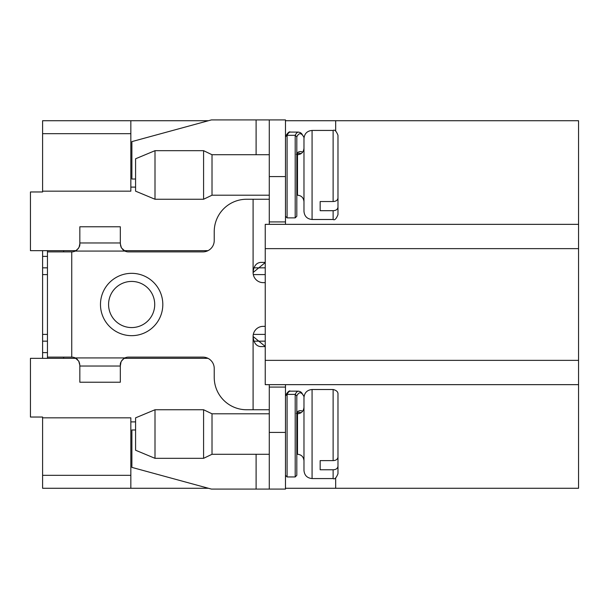 <?xml version="1.0" encoding="UTF-8"?>
<svg xmlns="http://www.w3.org/2000/svg" width="609" height="609" viewBox="0 0 609 609"><rect width="100%" height="100%" fill="white"/><g stroke="black" fill="none" stroke-linecap="round" stroke-linejoin="round"><path stroke-width="0.91" d="M285.476 488.281L578.55 488.281L578.55 384.652L265.235 384.652L265.235 224.348L578.55 224.348L578.55 384.652M130.844 488.281L42.592 488.281L42.592 417.843L130.844 417.843L130.844 488.281L208.453 488.281M42.592 250.664L42.592 358.336M130.844 120.719L130.844 133.675L42.592 133.675L42.592 120.719L208.453 120.719M285.476 120.719L578.55 120.719L578.55 224.348M42.592 417.843L42.592 417.036L30.45 417.036L30.45 358.336L76.003 358.336M42.592 133.675L42.592 191.964L30.45 191.964L30.45 250.664L76.003 250.664M130.844 133.675L130.844 191.157L42.592 191.157M130.844 187.108L135.579 187.108M130.844 421.892L135.579 421.892M335.673 488.281L335.673 477.844M335.673 131.156L335.673 120.719M124.145 358.336L207.996 358.336M124.145 250.664L207.996 250.664M42.592 274.598L47.449 274.598M253.306 274.598L265.235 274.598M42.592 334.402L47.449 334.402M253.306 334.402L265.235 334.402M285.476 384.652L285.476 489.088L211.422 489.088L131.887 467.392L131.887 429.984L135.579 429.984M135.579 179.016L131.887 179.016L131.887 141.608L211.422 119.912L285.476 119.912L285.476 224.348M269.285 384.652L269.285 432.42L285.476 432.42M303.975 164.422L303.975 159.512M290.326 132.084A45.294 8.861 -91.6 0 0 287.09 135.32L287.09 217.87L295.19 217.87L296.811 216.256L296.811 136.819L295.19 135.32L287.09 135.32L285.476 136.819L285.606 136.256C287.867 132.625 289.435 131.232 290.303 132.084L298.501 132.1L300.328 132.602L301.615 133.607L304.051 137.436M302.681 152.128A32.033 11.807 81.1 0 0 296.811 153.27M303.975 150.415L303.975 141.973M47.449 357.125L47.449 251.875L71.74 251.875L71.74 357.125L47.449 357.125L47.449 358.336M47.449 250.664L47.449 251.875M269.285 409.75L246.615 409.75A32.384 32.384 0 0 1 214.231 377.367L214.231 368.46A11.335 11.335 0 0 0 202.896 357.125L128.415 357.125A8.1 8.1 0 0 0 124.883 357.932L75.272 357.932L78.736 361.152L79.832 365.217L79.467 362.812M265.235 282.645L263.21 282.645A10.117 10.117 0 0 1 253.093 272.52C253.633 266.377 256.077 263.004 260.424 262.403L265.235 262.403M265.235 326.355L263.21 326.355A10.117 10.117 0 0 0 253.093 336.48L253.093 409.75M79.101 247.14L79.832 243.783C80.16 246.203 78.637 248.632 75.272 251.068L124.883 251.068A8.1 8.1 0 0 0 128.415 251.875L202.896 251.875A11.335 11.335 0 0 0 214.231 240.54L214.231 231.633A32.384 32.384 0 0 1 246.615 199.25L253.093 199.25L253.093 272.52L265.235 262.57M269.285 199.25L253.093 199.25M121.046 361.86L120.316 366.032L79.832 366.032L79.832 365.217M79.832 366.032L79.832 382.224L120.316 382.224L120.316 366.032M79.832 243.783L79.832 242.968L120.316 242.968L120.681 246.188M120.316 242.968L120.316 226.776L79.832 226.776L79.832 242.968M77.061 249.88L75.303 251.053A8.1 8.1 0 0 1 71.74 251.875M71.74 357.125A8.1 8.1 0 0 1 75.272 357.932M63.64 357.125L63.64 358.336M63.64 250.664L63.64 251.875M121.039 247.125L121.633 248.206M122.516 249.325L123.368 250.109M77.785 249.165L78.553 248.152M124.883 251.068L121.412 247.848L120.316 243.783M79.109 361.875L78.515 360.794M77.632 359.675L76.78 358.891M124.853 357.947L123.094 359.12M122.363 359.835L121.602 360.848M120.316 365.217C119.988 362.797 121.511 360.368 124.883 357.932M108.577 304.5A23.073 23.073 0 0 0 143.184 324.483A23.073 23.073 0 0 0 143.184 284.517A23.073 23.073 0 0 0 108.577 304.5A23.073 23.073 0 0 0 143.184 324.483A23.073 23.073 0 0 0 143.184 284.517A23.073 23.073 0 0 0 108.577 304.5M285.476 221.92L269.285 221.92L269.285 224.348M285.476 176.58L269.285 176.58L269.285 221.92M269.285 176.58L269.285 119.912M265.235 346.43L253.093 336.48C253.633 342.623 256.077 345.996 260.424 346.597L265.235 346.597M285.476 387.08L269.285 387.08M269.285 489.088L269.285 432.42M303.975 423.499L303.975 418.589M296.811 413.793L297.497 413.793L297.497 454.276L296.811 454.276L296.811 457.511L296.811 395.888L295.19 394.396L287.09 394.396L285.476 395.888L285.606 395.332C287.867 391.694 289.435 390.308 290.303 391.153L298.501 391.168L300.328 391.671L301.615 392.676L304.051 396.505M290.326 391.153A45.294 8.861 -91.6 0 0 287.09 394.396L287.09 476.946L295.19 476.946L296.811 475.324L296.811 395.888A44.746 9.295 -91.1 0 1 304.028 396.703M302.681 411.197A32.033 11.807 81.1 0 0 296.811 412.346M303.975 409.484L303.975 401.042M303.975 470.468L303.975 397.601C304.454 392.683 307.157 389.988 312.074 389.509L312.074 478.567C307.157 478.088 304.454 475.385 303.975 470.468M337.98 442.697L337.98 473.703C336.29 477.928 334.676 479.549 333.123 478.567L333.123 469.767L320.167 469.767L320.167 460.61L333.123 460.61C335.985 460.503 337.599 459.346 337.98 457.131L337.98 394.366C338.208 391.975 336.587 390.361 333.123 389.509L333.123 460.61M337.98 466.288C337.599 468.519 335.978 469.676 333.123 469.767M269.285 454.276L212.016 454.276L212.016 413.793L269.285 413.793M212.016 454.276L203.581 458.326L203.581 409.75L212.016 413.793M155.006 458.326L135.579 450.226L135.579 417.843L155.006 409.75L155.006 458.326L203.581 458.326M303.975 211.399L303.975 138.532C304.454 133.615 307.157 130.912 312.074 130.433L312.074 219.491C307.157 219.012 304.454 216.317 303.975 211.399M337.98 183.621L337.98 214.634C336.29 218.859 334.676 220.473 333.123 219.491L333.123 210.691L320.167 210.691L320.167 201.533L333.123 201.533C335.985 201.427 337.599 200.27 337.98 198.062L337.98 135.297C336.29 131.072 334.676 129.451 333.123 130.433L333.123 201.533M337.98 207.22C337.599 209.443 335.978 210.6 333.123 210.691M269.285 195.207L212.016 195.207L212.016 154.724L269.285 154.724M212.016 195.207L203.581 199.25L203.581 150.674L212.016 154.724M155.006 199.25L135.579 191.157L135.579 158.774L155.006 150.674L155.006 199.25L203.581 199.25M42.592 475.324L130.844 475.324M265.235 360.361L578.55 360.361M578.55 248.639L265.235 248.639M42.592 341.162L47.449 341.162M254.821 341.162L265.235 341.162M42.592 352.611L47.449 352.611M42.592 256.389L47.449 256.389M42.592 267.838L47.449 267.838M254.821 267.838L265.235 267.838M295.19 217.87L295.19 135.32A46.018 9.158 -91 0 1 298.524 132.1M296.811 136.819A44.746 9.295 -91.1 0 1 304.028 137.626M298.813 153.217A30.846 12.043 -101.6 0 1 301.021 153.681M100.477 304.5A31.173 31.173 0 0 1 147.233 277.506A31.173 31.173 0 0 1 147.233 331.494A31.173 31.173 0 0 1 100.477 304.5M256.107 119.912L256.107 154.724M256.107 454.276L256.107 489.088M295.19 476.946L295.19 394.396A46.018 9.158 -91 0 1 298.524 391.168M298.813 412.285A30.846 12.043 -101.6 0 1 301.021 412.757M296.811 195.207L297.497 195.207L297.497 154.724C301.394 154.374 303.556 152.22 303.975 148.246M287.09 217.87L285.476 216.256M296.355 154.29L298.798 153.217M287.09 476.946L285.476 475.324M296.355 413.366L298.798 412.285M297.497 454.276C301.394 454.626 303.556 456.78 303.975 460.754M297.497 413.793C301.394 413.45 303.556 411.288 303.975 407.322M312.074 478.567L333.123 478.567M312.074 389.509L333.123 389.509M155.006 409.75L203.581 409.75M297.497 195.207C301.394 195.55 303.556 197.712 303.975 201.678M296.811 154.724L297.497 154.724M312.074 219.491L333.123 219.491M312.074 130.433L333.123 130.433M155.006 150.674L203.581 150.674"/></g></svg>
